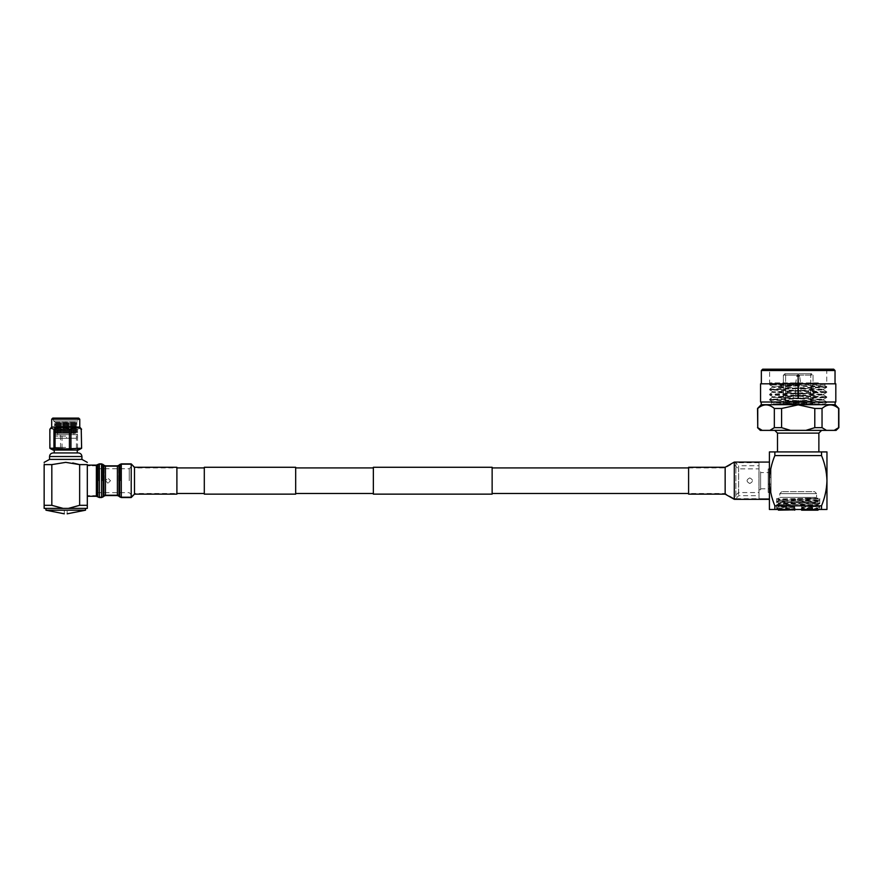 <?xml version="1.0" encoding="UTF-8"?>
<svg xmlns="http://www.w3.org/2000/svg" width="883" height="883" viewBox="0 0 883 883"><rect width="100%" height="100%" fill="white"/><g stroke="black" fill="none" stroke-linecap="round" stroke-linejoin="round"><path stroke-width="0.66" stroke-dasharray="4.42 3.31" d="M688.597 480.705L688.597 493.498L688.597 480.705M492.14 494.138L492.14 467.273M373.354 494.138L373.354 467.273M204.304 467.273L204.304 494.138M295.684 467.273L295.684 494.138M176.898 467.273L176.898 494.138M492.14 480.705L492.14 467.913L492.14 480.705M798.773 375.573L797.603 375.573L798.773 375.573A0.916 0.916 0 0 1 799.678 376.357L798.188 376.357L799.678 376.357L800.925 384.712L798.188 384.712L800.925 384.712L800.925 394.767L798.188 394.767L800.925 394.767M797.603 375.573A0.916 0.916 0 0 0 796.698 376.357L798.188 376.357L796.698 376.357L795.451 384.712L798.188 384.712L795.451 384.712L795.451 394.767L798.188 394.767L795.451 394.767M798.188 509.48L819.755 509.48L798.188 509.48M798.188 498.52L819.755 498.52L798.188 498.52M798.188 430.374L821.609 430.374L798.188 430.374M798.188 451.919L818.872 451.919L798.188 451.919M749.777 477.924C746.201 479.778 746.201 481.632 749.777 483.476C746.201 481.632 746.201 479.778 749.777 477.924C753.354 479.778 753.354 481.632 749.777 483.476C753.354 481.632 753.354 479.778 749.777 477.924M760.616 472.615L760.616 488.796L760.616 472.615L769.413 472.615L769.413 488.796L769.413 472.615M760.616 488.796L769.413 488.796M758.95 471.654L758.95 489.745L758.95 471.654L760.616 471.654L760.616 489.745L760.616 471.654M758.95 489.745L760.616 489.745M734.292 464.944L738.585 468.851L758.95 468.851L758.95 492.559L738.585 492.559L738.585 468.851L738.585 492.559L734.292 496.467L734.292 464.944L734.292 496.467M688.597 493.498L688.597 467.913L688.597 493.498L725.153 493.498L734.292 498.685L734.292 462.714L734.292 498.685L734.292 462.714L734.292 498.685L735.87 498.685L735.87 462.714L735.87 498.685L738.641 495.672L759.005 495.672L759.005 465.727L759.005 495.672M688.597 467.913L725.153 467.913L734.292 462.714L735.87 462.714L738.641 465.727L738.641 495.672L738.641 465.727L759.005 465.727M759.005 498.685L759.005 462.714L759.005 498.685L769.413 498.685L769.413 462.714L769.413 498.685L769.413 462.714L769.413 498.685L734.292 498.685M759.005 462.714L734.292 462.714M758.95 492.559L758.95 468.851M835.815 402.008L835.13 402.008M761.245 404.668L835.13 404.668M760.285 430.374L834.17 430.374L838.629 427.659L838.85 408.465M838.629 408.465C833.111 403.73 827.581 403.73 822.04 408.465L822.04 427.659L826.499 430.374M805.859 430.374L814.788 427.659L814.788 408.465L822.04 408.465M814.788 408.465L798.188 404.856L781.587 408.465L781.587 427.659L790.517 430.374M835.815 383.807L760.561 383.807M818.375 382.891L769.634 382.891L798.188 382.891L769.634 384.16L826.709 386.655L769.667 389.193L826.742 391.776L769.667 394.271L826.742 396.842L769.667 399.348L826.709 401.886L776.124 403.906L817.702 403.906L772.934 401.92L823.442 399.381L772.934 396.842L823.442 394.315L772.934 391.776L823.442 389.237L772.934 386.699L818.375 382.891L769.634 384.789L826.742 387.328L769.634 389.867L826.742 392.405L769.634 394.944L826.742 397.482L769.634 400.021L826.742 402.56L795.406 403.906M798.188 370.098L769.634 370.098L798.188 370.098M777.735 386.18L824.325 385.297C826.322 384.745 768.994 384.215 770.44 383.697L769.634 382.891L769.634 370.098L768.718 369.182L798.188 369.182L768.718 369.182M826.709 386.655L824.325 385.275L826.742 382.891L826.742 370.098L827.658 369.182L798.188 369.182L833.695 369.182M798.188 382.891L769.667 384.116M798.64 397.505L798.64 375.12L813.033 375.12L813.033 397.505L813.033 375.12L798.64 375.12L798.64 397.505L798.64 373.752L798.64 375.12L798.64 373.752L811.654 373.752L798.64 373.752L798.64 397.505L797.735 397.505L797.735 373.752L798.188 397.505L797.735 375.12L783.342 375.12L783.342 397.505L783.342 375.12L797.735 375.12L797.735 397.505L798.64 397.505M798.188 403.906L813.033 403.906L798.188 403.906M797.735 373.752L785.627 373.752L785.627 397.505L785.627 373.752L797.735 373.752L797.735 375.12L797.735 373.752L784.722 373.752L797.735 373.752M783.342 397.505L785.627 397.505L783.342 397.505L783.342 403.906M761.345 370.529L835.031 370.529M762.68 369.182L827.658 369.182M826.709 402.593L824.446 403.906L800.649 403.906L772.934 402.56L823.442 400.021L772.934 397.482L823.442 394.944L772.934 392.405L823.442 389.867L772.934 387.328L794.214 386.18M800.649 403.906L770.572 403.906L772.934 401.92M813.033 397.505L810.749 397.505L810.749 373.752L813.033 375.12L810.749 373.752L810.749 397.505L813.033 397.505L813.033 403.906M783.342 375.12L785.627 373.752L783.342 375.12M798.64 373.752L810.749 373.752L798.64 373.752M761.245 402.008L760.561 402.008M757.526 427.659L762.206 430.374M769.877 430.374L774.336 427.659L781.587 427.659M814.788 427.659L822.04 427.659M834.17 430.374L836.091 430.374M757.526 408.465L757.746 427.659M774.336 427.659L774.336 408.465C768.817 403.73 763.287 403.73 757.746 408.465M774.336 408.465L781.587 408.465M774.855 455.573C771.499 463.63 769.689 472.008 769.413 480.705L769.413 451.919L774.855 451.919L774.855 455.573L821.532 455.573C824.877 463.63 826.687 472.008 826.963 480.705C826.698 489.348 824.888 497.725 821.532 505.827L774.855 505.827C771.488 497.725 769.678 489.348 769.413 480.705L769.413 509.48L821.532 509.48L821.532 505.827M821.532 455.573L821.532 451.919L826.963 451.919L826.963 509.48L821.532 509.48M821.532 451.919L774.855 451.919M774.855 505.827L774.855 509.48M781.753 491.654L779.788 493.619L779.788 497.394L777.161 498.983L817.989 498.244L816.587 497.394L779.788 497.394L816.587 497.394L816.587 493.619L779.788 493.619L816.587 493.619L814.623 491.654L781.753 491.654L814.623 491.654M818.629 509.48L817.978 508.641L801.609 507.935L801.609 505.816L776.61 505.186C775.219 504.646 821.157 504.094 819.766 503.553L819.755 503.144C821.102 502.615 775.274 502.074 776.61 501.533L778.398 500.484L784.181 500.098L817.989 498.873L805.119 498.244L807.481 499.314L777.161 498.983L778.398 499.712L816.742 498.244M811.311 509.48L818.916 509.193L801.609 508.729L801.609 507.935M794.766 505.926L794.766 508.63L776.61 508.343L794.766 507.317L794.766 505.816L817.989 505.396L778.398 503.74L817.978 502.118L778.398 500.484M779.744 508.343L776.61 508.056L778.398 507.008L794.766 506.301M794.766 506.941L778.387 506.213L812.194 504.988L817.978 504.601L819.766 503.553C821.08 503.012 775.252 502.471 776.61 501.93C775.241 501.378 821.102 500.838 819.766 500.297L807.481 499.314M817.989 505.396L817.989 504.579L812.194 504.171L778.398 502.968L817.978 501.345L819.766 500.297L791.444 499.314M778.398 502.968L776.61 501.533C775.274 500.981 821.102 500.44 819.766 499.899L817.978 498.851M801.609 506.125L801.609 507.559L819.755 506.401C821.102 505.882 775.274 505.341 776.61 504.789L776.621 504.778C775.274 504.248 821.102 503.707 819.766 503.167L817.978 502.118M801.609 507.162L819.766 506.423L817.978 505.374M778.398 506.235L776.61 505.186L778.398 503.74M801.609 507.559L801.609 508.575L812.194 508.255L817.978 507.868L819.733 506.853L801.609 506.08M794.766 509.568L794.766 508.751L778.387 509.48L791.587 510.12C780.892 509.491 776.069 508.906 777.117 508.343L794.766 507.317M801.609 508.575L801.609 509.392L817.989 508.663L817.989 507.846L801.609 507.118M794.766 507.758L778.398 507.008M791.587 510.12L779.512 510.12M817.989 498.873L817.989 498.244L805.119 498.244M817.989 502.14L817.989 501.323L812.194 500.915L778.398 499.712M794.766 508.751L794.766 507.714M776.863 508.608L778.398 509.502M801.609 508.729L801.609 510.175L817.945 510.175M794.766 508.63L794.766 510.175L778.431 510.175M768.177 477.284L768.177 484.116L768.177 477.284L771.058 477.284L771.058 484.116L771.058 477.284M768.177 484.116L771.058 484.116M768.177 492.471L768.177 468.928L768.177 492.471L771.058 492.471L771.058 468.928L771.058 492.471M768.177 468.928L771.058 468.928M769.413 462.074L769.413 499.325L769.413 462.074M688.597 494.138L688.597 467.273M53.146 450.054L78.322 450.054M65.739 449.403L53.896 449.403L65.739 449.403M65.739 447.405L53.896 447.405L65.739 447.405M78.322 452.935L53.146 452.935M49.547 459.403L81.92 459.403M44.15 505.319L44.15 508.398L63.135 508.398L51.821 505.319L44.15 505.319L44.15 464.613C44.15 461.654 44.15 461.654 44.15 464.613L51.821 464.613L65.739 462.361L72.759 462.968M97.395 480.705L97.395 465.771L97.395 480.705M87.318 465.131L87.318 496.268M65.739 508.398L45.949 508.398L65.739 508.398M45.949 510.197L67.174 510.197C67.174 515.175 67.174 515.175 67.174 510.197L85.519 510.197M98.653 480.705L98.653 464.513L98.653 480.705M102.251 480.705L102.251 464.513L102.251 480.705M104.227 480.705L104.227 466.489L104.227 480.705M118.62 480.705L118.62 466.489L118.62 480.705M107.98 483.222L105.463 480.705L107.98 478.189L110.496 480.705L107.98 483.222L105.463 480.705L107.98 478.189L110.496 480.705L107.98 483.222M120.596 480.705L120.596 464.513L120.596 480.705M129.227 480.705L129.227 468.741L129.227 480.705M97.031 480.705L97.031 468.741L97.031 480.705M131.214 463.873L131.214 496.886L131.214 464.513L131.214 480.705L131.214 464.513L134.481 467.913L134.481 480.705L134.481 467.913L176.898 467.913M49.856 448.244L65.739 448.928L81.611 448.244M78.686 418.101L52.781 418.101M65.739 429.977L57.671 429.977L65.739 429.977M65.739 430.153L57.494 430.153L65.739 430.153M77.428 418.752L65.739 418.752L77.428 418.752M65.739 423.906L67.395 423.906L65.739 423.906M65.739 436.092L54.945 436.092L65.739 436.092M65.739 438.255L54.945 438.255L65.739 438.255M65.739 418.752L53.686 418.752L65.739 418.752M54.04 420.981L77.781 420.981L54.04 420.981M55.452 422.206L76.324 422.206L55.452 422.206M76.799 422.67L54.327 422.67L76.799 422.67M55.861 423.376L75.916 423.376L55.861 423.376M76.799 424.083L54.327 424.083L76.799 424.083M55.861 424.789L75.916 424.789L55.861 424.789M76.799 425.496L54.327 425.496L76.799 425.496M55.861 426.202L75.916 426.202L55.861 426.202M76.799 426.908L54.327 426.908L76.799 426.908M55.861 427.615L75.916 427.615L55.861 427.615M76.799 428.321L54.327 428.321L76.799 428.321M55.861 429.028L75.916 429.028L55.861 429.028M76.799 429.734L54.327 429.734L76.799 429.734M55.861 430.44L75.916 430.44L55.861 430.44M76.799 431.147L54.327 431.147L76.799 431.147M55.861 431.853L75.916 431.853L55.861 431.853M76.799 432.56L54.327 432.56L76.799 432.56M55.861 433.266L75.916 433.266L55.861 433.266M79.768 427.096L51.7 427.096M77.527 448.244L77.527 429.259L80.706 428.034M77.527 429.259L76.424 429.259L76.424 448.244M62.031 448.244L62.031 429.259C66.821 426.842 71.622 426.842 76.424 429.259M62.031 429.259L60.541 429.259L60.541 448.244M50.232 448.244L50.232 429.259C53.675 426.842 57.108 426.842 60.541 429.259M77.218 434.657L53.896 434.657L66.523 434.657L66.523 438.255L53.896 438.255L77.572 438.255L70.596 438.255L70.596 434.657L77.218 434.657M70.596 438.255L66.523 438.255M70.596 434.657L66.523 434.657M65.739 418.101L53.035 418.101L65.739 418.101M64.293 510.197C64.293 515.175 64.293 515.175 64.293 510.197M87.318 508.398L87.318 505.319L79.647 505.319L68.333 508.398L87.318 508.398M87.318 486.103L87.318 505.319M63.135 508.398L68.333 508.398M51.821 464.613L51.821 505.319M79.647 505.319L79.647 464.613L87.318 464.613L87.318 475.297M65.739 452.935L77.251 452.935L65.739 452.935M65.739 450.054L53.245 450.054L65.739 450.054M131.214 496.886L120.596 496.886L118.62 494.91L104.227 494.91L118.62 494.91L120.596 496.886L131.214 496.886L134.481 493.498L134.481 480.705L134.481 494.138M87.318 480.705L87.318 495.628L87.318 480.705M777.504 433.111L818.872 433.111M725.153 493.498L725.153 467.913L725.153 493.498M725.153 494.138L725.153 467.273M734.292 499.325L734.292 462.074M49.547 456.522L81.92 456.522M51.7 419.182L79.768 419.182M134.481 467.273L134.481 493.498L176.898 493.498M131.214 464.513L120.596 464.513L118.62 466.489L104.227 466.489L118.62 466.489L120.596 464.513L131.214 464.513L131.214 497.526M97.66 496.809L97.66 464.601M96.368 465.131L96.368 496.268M119.658 464.546L119.658 496.864M121.28 497.526L121.28 463.873M119.017 496.224L119.017 465.186M117.406 465.849L117.406 495.551M105.441 495.551L105.441 465.849M103.819 465.186L103.819 496.224M101.567 463.873L101.567 497.526M103.179 496.864L103.179 464.546M97.715 464.546L97.715 496.864M99.338 497.526L99.338 463.873M776.621 498.52L776.621 509.48M769.634 400.021L769.634 399.381M769.634 394.944L769.634 394.315M769.634 389.867L769.634 389.237M769.634 384.789L769.634 384.16M826.742 402.56L826.742 401.92M826.742 397.482L826.742 396.842M826.742 392.405L826.742 391.776M826.742 387.328L826.742 386.699M785.627 397.505L785.627 403.906M803.21 394.767L803.21 403.906M769.667 384.822L772.967 386.732M826.709 387.361L823.409 389.271M769.667 389.9L772.967 391.809M826.709 392.438L823.409 394.348M769.667 394.977L772.967 396.886M826.709 397.516L823.409 399.425M769.667 400.054L772.967 401.964M823.442 399.381L823.442 400.021M772.934 396.842L769.667 399.348M823.442 394.315L823.442 394.944M772.934 391.776L769.667 394.271M823.442 389.237L823.442 389.867M772.934 386.699L769.667 389.193M826.709 401.886L823.409 399.977M826.709 396.809L823.409 394.9M826.709 391.732L823.409 389.822M810.749 397.505L810.749 403.906M793.166 394.767L793.166 403.906M819.755 498.52L819.755 509.48M778.387 509.48L778.387 510.12M778.387 503.763L778.387 502.957M778.387 500.506L778.387 499.69M778.387 506.213L778.387 507.03M77.572 447.405L78.223 450.054M54.04 447.405L54.04 450.054M97.395 495.628L87.318 495.628L97.395 495.628L98.653 496.886L102.251 496.886L98.653 496.886L97.395 495.628M104.227 494.91L102.251 496.886L104.227 494.91M97.031 468.741L129.227 468.741L131.214 466.765M57.671 429.977L57.494 436.092M77.572 438.255L77.572 434.657L75.916 433.266L77.141 432.56L75.916 431.853L77.141 431.147L75.916 430.44L77.141 429.734L75.916 429.028L77.141 428.321L75.916 427.615L77.141 426.908L75.916 426.202L77.141 425.496L75.916 424.789L77.141 424.083L75.916 423.376L77.141 422.67L76.324 422.206L77.781 420.981L78.432 418.101M66.093 422.063L67.395 423.906L67.395 429.977M65.375 422.063L64.084 423.906L64.084 429.977M54.945 436.092L54.945 438.255M53.035 418.101L53.686 420.981L55.143 422.206L54.327 422.67L55.552 423.376L54.327 424.083L55.552 424.789L54.327 425.496L55.552 426.202L54.327 426.908L55.552 427.615L54.327 428.321L55.552 429.028L54.327 429.734L55.552 430.44L54.327 431.147L55.552 431.853L54.327 432.56L55.552 433.266L53.896 434.657L53.896 438.255M76.523 436.092L76.523 438.255M73.797 429.977L73.973 436.092M97.031 492.659L129.227 492.659L131.214 494.646M104.227 466.489L102.251 464.513L98.653 464.513L97.395 465.771L87.318 465.771L97.395 465.771L98.653 464.513L102.251 464.513L104.227 466.489M77.428 447.405L77.428 450.054M53.896 447.405L53.245 450.054"/><path stroke-width="1.32" d="M492.14 480.705L492.14 494.138L373.354 494.138L373.354 467.273L492.14 467.273L492.14 480.705M204.304 494.138L204.304 467.273L295.684 467.273L295.684 494.138L204.304 494.138M761.245 404.668L835.13 404.668L835.13 402.008L798.188 402.008L835.815 402.008L835.815 383.807L760.561 383.807L760.561 402.008L798.188 402.008L761.245 402.008L761.245 404.668L757.526 408.465L757.746 427.659L757.746 408.465C763.265 403.73 768.795 403.73 774.336 408.465L774.336 427.659L769.877 430.374L760.285 430.374L757.526 427.659M790.517 430.374L781.587 427.659L781.587 408.465L798.188 404.856L814.788 408.465L814.788 427.659L805.859 430.374L769.877 430.374M835.13 404.668L838.85 408.465L838.85 427.659L836.091 430.374L826.499 430.374L822.04 427.659L822.04 408.465L814.788 408.465M822.04 408.465C827.559 403.73 833.088 403.73 838.629 408.465L838.629 427.659L834.17 430.374M761.345 370.529L835.031 370.529L833.695 369.182L762.68 369.182L761.345 370.529L761.345 383.807M762.206 430.374L757.746 427.659M822.04 427.659L814.788 427.659M826.499 430.374L805.859 430.374M781.587 427.659L774.336 427.659M781.587 408.465L774.336 408.465M769.413 480.705L769.413 509.48L774.855 509.48L774.855 505.827C771.488 497.725 769.678 489.348 769.413 480.705C769.689 472.008 771.499 463.63 774.855 455.573L774.855 451.919L769.413 451.919L769.413 480.705M821.532 509.48L826.963 509.48L826.963 480.705C826.698 489.348 824.888 497.725 821.532 505.827L821.532 509.48L774.855 509.48M774.855 451.919L821.532 451.919L821.532 455.573C824.877 463.63 826.687 472.008 826.963 480.705L826.963 451.919L821.532 451.919M774.855 505.827L821.532 505.827M821.532 455.573L774.855 455.573M818.629 509.48L817.945 510.175L801.609 510.175L801.609 508.729M801.609 510.175L811.311 509.48M778.453 510.12L794.766 509.767L794.766 508.751M779.512 510.12L794.766 509.568M778.398 509.502L778.431 510.175L794.766 509.767M794.766 508.63L794.766 510.175M769.413 462.074L734.292 462.074L725.153 467.273L725.153 494.138L734.292 499.325L769.413 499.325M725.153 467.273L688.597 467.273L688.597 494.138L725.153 494.138M53.146 452.935L78.322 452.935C80.508 453.145 81.711 454.348 81.92 456.522L49.547 456.522C49.757 454.348 50.96 453.145 53.146 452.935M87.318 462.361L81.92 459.403L49.547 459.403L49.547 456.522M44.15 505.319L51.821 505.319L63.135 508.398L44.15 508.398L44.15 464.613C44.15 461.654 44.15 461.654 44.15 464.613L51.821 464.613L65.739 462.361L79.647 464.613L79.647 505.319L87.318 505.319L87.318 486.103M85.519 508.398L85.519 510.197L67.174 510.197C67.174 515.175 67.174 515.175 67.174 510.197L45.949 510.197L64.293 513.818M81.611 448.244L81.236 429.259L81.611 448.244L80.706 448.851L78.322 450.054L53.146 450.054L50.773 448.851L49.856 448.244L53.94 448.244L53.94 429.259L50.773 428.034L49.856 429.259L49.856 448.244M81.236 448.244L65.739 448.928L53.94 448.244M52.781 418.101L78.686 418.101L79.768 419.182L51.7 419.182L52.781 418.101M51.7 419.182L51.7 427.096L79.768 427.096L81.611 429.259M53.94 429.259L55.055 429.259L55.055 448.244M69.437 448.244L69.437 429.259C64.647 426.842 59.845 426.842 55.055 429.259M69.437 429.259L70.927 429.259L70.927 448.244M81.236 429.259C77.803 426.842 74.36 426.842 70.927 429.259M64.293 510.197C64.293 515.175 64.293 515.175 64.293 510.197M87.318 505.319L87.318 508.398L68.333 508.398L79.647 505.319M68.333 508.398L63.135 508.398M51.821 505.319L51.821 464.613M72.759 462.968L79.647 464.613L87.318 464.613C87.318 461.654 87.318 461.654 87.318 464.613C87.318 461.654 87.318 461.654 87.318 464.613L87.318 475.297M131.214 463.873L134.481 467.273L134.481 494.138L131.214 497.526L131.214 463.873L121.28 463.873L121.28 497.526L119.658 496.864L119.658 464.546L121.28 463.873M87.318 496.268L87.318 465.131L96.368 465.131L96.368 496.268L87.318 496.268M134.481 494.138L176.898 494.138L176.898 467.273L134.481 467.273M818.872 451.919L818.872 433.111L777.504 433.111L774.766 430.374M734.292 462.074L734.292 499.325M96.368 465.131L97.66 464.601L97.715 496.864L97.715 464.546L99.338 463.873L99.338 497.526L97.715 496.864M119.017 496.224L117.406 495.551L117.406 465.849L119.017 465.186L119.017 496.224L119.658 496.864M117.406 465.849L105.441 465.849L105.441 495.551L103.819 496.224L103.819 465.186L103.179 464.546L103.179 496.864L101.567 497.526L101.567 463.873L99.338 463.873M688.597 493.498L492.14 493.498M204.304 493.498L176.898 493.498M373.354 493.498L295.684 493.498M373.354 467.913L295.684 467.913M204.304 467.913L176.898 467.913M688.597 467.913L492.14 467.913M835.031 370.529L835.031 383.807M777.504 433.111L777.504 451.919M818.872 433.111L821.609 430.374M54.227 452.935L54.227 450.054M49.547 459.403L44.15 462.361M45.949 508.398L45.949 510.197M51.7 427.096L50.773 428.034M79.768 427.096L79.768 419.182M67.174 513.818L85.519 510.197M81.92 459.403L81.92 456.522M77.251 452.935L77.251 450.054M105.441 465.849L103.819 465.186M101.567 497.526L99.338 497.526M103.819 496.224L103.179 496.864M117.406 495.551L105.441 495.551M131.214 497.526L121.28 497.526M119.017 465.186L119.658 464.546M101.567 463.873L103.179 464.546M97.66 496.809L96.368 496.268"/></g></svg>
